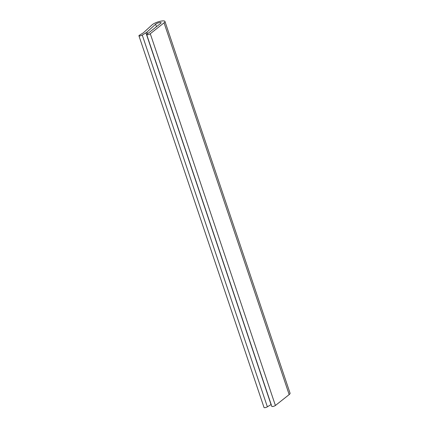 <?xml version="1.0" encoding="UTF-8"?>
<svg xmlns="http://www.w3.org/2000/svg" width="429" height="429" viewBox="0 0 429 429"><rect width="100%" height="100%" fill="white"/><g stroke="black" fill="none" stroke-linecap="round" stroke-linejoin="round"><path stroke-width="0.64" d="M150.289 33.735A2.027 0.509 161.4 0 1 148.198 34.642A2.027 0.509 161.4 0 1 146.702 34.631A2.027 0.509 161.4 0 1 146.959 34.234L160.73 23.338A3.041 0.767 -18.6 0 0 161.116 22.742A3.041 0.767 -18.6 0 0 158.757 22.753A3.041 0.767 -18.6 0 0 155.63 24.18L146.927 32.116A6.081 1.534 161.4 0 1 145.94 32.829L142.262 35.076A2.027 0.509 161.4 0 1 140.224 35.854A2.027 0.509 161.4 0 1 138.932 35.795A2.027 0.509 161.4 0 1 139.441 35.221L143.12 32.974A2.027 0.509 -18.6 0 0 143.447 32.738L152.15 24.802A7.095 1.791 161.4 0 1 159.454 21.477A7.095 1.791 161.4 0 1 164.961 21.45A7.095 1.791 161.4 0 1 164.06 22.839L150.289 33.735L275.397 405.491A2.027 0.509 161.4 0 1 273.305 406.397A2.027 0.509 161.4 0 1 271.809 406.386L146.702 34.631M156.478 26.705L155.63 24.18M147.496 33.811L146.927 32.116M271.176 404.499A6.081 1.534 161.4 0 1 271.048 404.579L267.369 406.831A2.027 0.509 161.4 0 1 265.331 407.609A2.027 0.509 161.4 0 1 264.039 407.55L138.932 35.795M164.961 21.45L290.068 393.205A7.095 1.791 161.4 0 1 289.173 394.594L275.397 405.491M271.048 404.579L145.94 32.829M267.369 406.831L142.262 35.076M289.173 394.594L164.06 22.839"/></g></svg>
